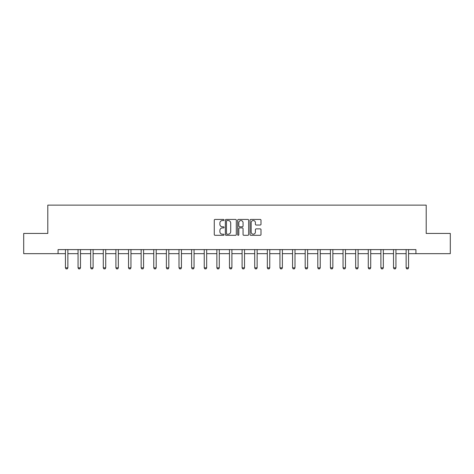 <?xml version="1.0" encoding="UTF-8"?>
<svg xmlns="http://www.w3.org/2000/svg" width="474" height="474" viewBox="0 0 474 474"><rect width="100%" height="100%" fill="white"/><g stroke="black" fill="none" stroke-linecap="round" stroke-linejoin="round"><path stroke-width="0.71" d="M224.06 219.983A0.557 0.557 0 0 0 223.503 219.426L215.066 219.426A0.794 0.794 0 0 0 214.272 220.22L214.272 234.512A0.794 0.794 0 0 0 215.066 235.305L223.503 235.305A0.557 0.557 0 0 0 224.06 234.749A0.557 0.557 0 0 0 223.503 234.192L222.413 234.192A2.542 2.542 0 0 1 219.871 231.656L219.871 230.465A2.542 2.542 0 0 1 222.413 227.923L223.503 227.923A0.557 0.557 0 0 0 224.06 227.366A0.557 0.557 0 0 0 223.503 226.809L222.413 226.809A2.542 2.542 0 0 1 219.871 224.267L219.871 223.076A2.542 2.542 0 0 1 222.413 220.54L223.503 220.54A0.557 0.557 0 0 0 224.06 219.983M260.202 225.026A0.794 0.794 0 0 0 260.996 224.232L260.996 220.22A0.794 0.794 0 0 0 260.202 219.426L250.835 219.426A0.794 0.794 0 0 0 250.041 220.22L250.041 234.512A0.794 0.794 0 0 0 250.835 235.305L260.202 235.305A0.794 0.794 0 0 0 260.996 234.512L260.996 229.671A0.794 0.794 0 0 0 260.202 228.877L256.197 228.877A0.794 0.794 0 0 0 255.403 229.671L255.403 232.07A2.121 2.121 0 0 1 253.276 234.192A2.121 2.121 0 0 1 251.155 232.07L251.155 222.662A2.121 2.121 0 0 1 253.276 220.54A2.121 2.121 0 0 1 255.403 222.662L255.403 224.232A0.794 0.794 0 0 0 256.197 225.026L260.202 225.026M58.077 253.655L23.7 253.655L23.7 233.433L47.803 233.433L47.803 205.124L426.197 205.124L426.197 233.433L450.3 233.433L450.3 253.655L415.923 253.655L415.923 249.608L58.077 249.608L58.077 253.655L65.436 253.655M236.307 220.22A0.794 0.794 0 0 0 235.513 219.426L226.145 219.426A0.794 0.794 0 0 0 225.351 220.22L225.351 234.512A0.794 0.794 0 0 0 226.145 235.305L235.513 235.305A0.794 0.794 0 0 0 236.307 234.512L236.307 220.22M238.487 219.426L247.855 219.426A0.794 0.794 0 0 1 248.649 220.22L248.649 234.512A0.794 0.794 0 0 1 247.855 235.305L243.849 235.305A0.794 0.794 0 0 1 243.055 234.512L243.055 228.717A0.794 0.794 0 0 0 242.261 227.923L239.601 227.923A0.794 0.794 0 0 0 238.807 228.717L238.807 234.749A0.557 0.557 0 0 1 238.25 235.305A0.557 0.557 0 0 1 237.693 234.749L237.693 220.22A0.794 0.794 0 0 1 238.487 219.426M67.865 253.655L78.056 253.655M80.485 253.655L90.676 253.655M93.1 253.655L103.291 253.655M105.72 253.655L115.911 253.655M118.34 253.655L128.531 253.655M130.954 253.655L141.151 253.655M143.575 253.655L153.766 253.655M156.195 253.655L166.386 253.655M168.809 253.655L179.006 253.655M181.429 253.655L191.62 253.655M194.05 253.655L204.241 253.655M206.67 253.655L216.861 253.655M219.284 253.655L229.475 253.655M231.904 253.655L242.096 253.655M244.525 253.655L254.716 253.655M257.139 253.655L267.33 253.655M269.759 253.655L279.95 253.655M282.38 253.655L292.571 253.655M294.994 253.655L305.191 253.655M307.614 253.655L317.805 253.655M320.234 253.655L330.425 253.655M332.849 253.655L343.046 253.655M345.469 253.655L355.66 253.655M358.089 253.655L368.28 253.655M370.709 253.655L380.9 253.655M383.324 253.655L393.515 253.655M395.944 253.655L406.135 253.655M408.564 253.655L415.923 253.655M227.016 220.54A0.557 0.557 0 0 0 226.459 221.091L226.459 233.641A0.557 0.557 0 0 0 227.016 234.192L228.166 234.192A2.542 2.542 0 0 0 230.708 231.656L230.708 223.076A2.542 2.542 0 0 0 228.166 220.54L227.016 220.54M243.055 222.703A2.121 2.121 0 0 0 240.928 220.576A2.121 2.121 0 0 0 238.807 222.703L238.807 226.015A0.794 0.794 0 0 0 239.601 226.809L242.261 226.809A0.794 0.794 0 0 0 243.055 226.015L243.055 222.703M67.96 249.608L67.9 249.786A0.812 0.812 0 0 0 67.865 250.029L67.865 267.828L67.261 268.877L66.046 268.877L65.436 267.828L65.436 250.029A0.812 0.812 0 0 0 65.4 249.786L65.347 249.608M65.436 267.828L67.865 267.828M80.574 249.608L80.521 249.786A0.812 0.812 0 0 0 80.485 250.029L80.485 267.828L79.875 268.877L78.66 268.877L78.056 267.828L78.056 250.029A0.812 0.812 0 0 0 78.02 249.786L77.961 249.608M78.056 267.828L80.485 267.828M93.194 249.608L93.141 249.786A0.812 0.812 0 0 0 93.1 250.029L93.1 267.828L92.495 268.877L91.281 268.877L90.676 267.828L90.676 250.029A0.812 0.812 0 0 0 90.635 249.786L90.581 249.608M90.676 267.828L93.1 267.828M105.815 249.608L105.755 249.786A0.812 0.812 0 0 0 105.72 250.029L105.72 267.828L105.115 268.877L103.901 268.877L103.291 267.828L103.291 250.029A0.812 0.812 0 0 0 103.255 249.786L103.202 249.608M103.291 267.828L105.72 267.828M118.435 249.608L118.376 249.786A0.812 0.812 0 0 0 118.34 250.029L118.34 267.828L117.73 268.877L116.521 268.877L115.911 267.828L115.911 250.029A0.812 0.812 0 0 0 115.875 249.786L115.816 249.608M115.911 267.828L118.34 267.828M131.049 249.608L130.996 249.786A0.812 0.812 0 0 0 130.954 250.029L130.954 267.828L130.35 268.877L129.135 268.877L128.531 267.828L128.531 250.029A0.812 0.812 0 0 0 128.49 249.786L128.436 249.608M128.531 267.828L130.954 267.828M143.669 249.608L143.616 249.786A0.812 0.812 0 0 0 143.575 250.029L143.575 267.828L142.97 268.877L141.756 268.877L141.151 267.828L141.151 250.029A0.812 0.812 0 0 0 141.11 249.786L141.056 249.608M141.151 267.828L143.575 267.828M156.29 249.608L156.23 249.786A0.812 0.812 0 0 0 156.195 250.029L156.195 267.828L155.585 268.877L154.376 268.877L153.766 267.828L153.766 250.029A0.812 0.812 0 0 0 153.73 249.786L153.671 249.608M153.766 267.828L156.195 267.828M168.904 249.608L168.851 249.786A0.812 0.812 0 0 0 168.809 250.029L168.809 267.828L168.205 268.877L166.99 268.877L166.386 267.828L166.386 250.029A0.812 0.812 0 0 0 166.344 249.786L166.291 249.608M166.386 267.828L168.809 267.828M181.524 249.608L181.471 249.786A0.812 0.812 0 0 0 181.429 250.029L181.429 267.828L180.825 268.877L179.61 268.877L179.006 267.828L179.006 250.029A0.812 0.812 0 0 0 178.965 249.786L178.911 249.608M179.006 267.828L181.429 267.828M194.144 249.608L194.085 249.786A0.812 0.812 0 0 0 194.05 250.029L194.05 267.828L193.439 268.877L192.231 268.877L191.62 267.828L191.62 250.029A0.812 0.812 0 0 0 191.585 249.786L191.526 249.608M191.62 267.828L194.05 267.828M206.759 249.608L206.705 249.786A0.812 0.812 0 0 0 206.67 250.029L206.67 267.828L206.06 268.877L204.845 268.877L204.241 267.828L204.241 250.029A0.812 0.812 0 0 0 204.205 249.786L204.146 249.608M204.241 267.828L206.67 267.828M219.379 249.608L219.326 249.786A0.812 0.812 0 0 0 219.284 250.029L219.284 267.828L218.68 268.877L217.465 268.877L216.861 267.828L216.861 250.029A0.812 0.812 0 0 0 216.819 249.786L216.766 249.608M216.861 267.828L219.284 267.828M231.999 249.608L231.94 249.786A0.812 0.812 0 0 0 231.904 250.029L231.904 267.828L231.3 268.877L230.086 268.877L229.475 267.828L229.475 250.029A0.812 0.812 0 0 0 229.44 249.786L229.386 249.608M229.475 267.828L231.904 267.828M244.614 249.608L244.56 249.786A0.812 0.812 0 0 0 244.525 250.029L244.525 267.828L243.914 268.877L242.7 268.877L242.096 267.828L242.096 250.029A0.812 0.812 0 0 0 242.06 249.786L242.001 249.608M242.096 267.828L244.525 267.828M257.234 249.608L257.181 249.786A0.812 0.812 0 0 0 257.139 250.029L257.139 267.828L256.535 268.877L255.32 268.877L254.716 267.828L254.716 250.029A0.812 0.812 0 0 0 254.674 249.786L254.621 249.608M254.716 267.828L257.139 267.828M269.854 249.608L269.795 249.786A0.812 0.812 0 0 0 269.759 250.029L269.759 267.828L269.155 268.877L267.94 268.877L267.33 267.828L267.33 250.029A0.812 0.812 0 0 0 267.295 249.786L267.241 249.608M267.33 267.828L269.759 267.828M282.474 249.608L282.415 249.786A0.812 0.812 0 0 0 282.38 250.029L282.38 267.828L281.769 268.877L280.561 268.877L279.95 267.828L279.95 250.029A0.812 0.812 0 0 0 279.915 249.786L279.856 249.608M279.95 267.828L282.38 267.828M295.089 249.608L295.035 249.786A0.812 0.812 0 0 0 294.994 250.029L294.994 267.828L294.39 268.877L293.175 268.877L292.571 267.828L292.571 250.029A0.812 0.812 0 0 0 292.529 249.786L292.476 249.608M292.571 267.828L294.994 267.828M307.709 249.608L307.656 249.786A0.812 0.812 0 0 0 307.614 250.029L307.614 267.828L307.01 268.877L305.795 268.877L305.191 267.828L305.191 250.029A0.812 0.812 0 0 0 305.149 249.786L305.096 249.608M305.191 267.828L307.614 267.828M320.329 249.608L320.27 249.786A0.812 0.812 0 0 0 320.234 250.029L320.234 267.828L319.624 268.877L318.415 268.877L317.805 267.828L317.805 250.029A0.812 0.812 0 0 0 317.77 249.786L317.71 249.608M317.805 267.828L320.234 267.828M332.944 249.608L332.89 249.786A0.812 0.812 0 0 0 332.849 250.029L332.849 267.828L332.244 268.877L331.03 268.877L330.425 267.828L330.425 250.029A0.812 0.812 0 0 0 330.384 249.786L330.331 249.608M330.425 267.828L332.849 267.828M345.564 249.608L345.51 249.786A0.812 0.812 0 0 0 345.469 250.029L345.469 267.828L344.865 268.877L343.65 268.877L343.046 267.828L343.046 250.029A0.812 0.812 0 0 0 343.004 249.786L342.951 249.608M343.046 267.828L345.469 267.828M358.184 249.608L358.125 249.786A0.812 0.812 0 0 0 358.089 250.029L358.089 267.828L357.479 268.877L356.27 268.877L355.66 267.828L355.66 250.029A0.812 0.812 0 0 0 355.624 249.786L355.565 249.608M355.66 267.828L358.089 267.828M370.798 249.608L370.745 249.786A0.812 0.812 0 0 0 370.709 250.029L370.709 267.828L370.099 268.877L368.885 268.877L368.28 267.828L368.28 250.029A0.812 0.812 0 0 0 368.245 249.786L368.185 249.608M368.28 267.828L370.709 267.828M383.419 249.608L383.365 249.786A0.812 0.812 0 0 0 383.324 250.029L383.324 267.828L382.719 268.877L381.505 268.877L380.9 267.828L380.9 250.029A0.812 0.812 0 0 0 380.859 249.786L380.806 249.608M380.9 267.828L383.324 267.828M396.039 249.608L395.98 249.786A0.812 0.812 0 0 0 395.944 250.029L395.944 267.828L395.34 268.877L394.125 268.877L393.515 267.828L393.515 250.029A0.812 0.812 0 0 0 393.479 249.786L393.426 249.608M393.515 267.828L395.944 267.828M408.653 249.608L408.6 249.786A0.812 0.812 0 0 0 408.564 250.029L408.564 267.828L407.954 268.877L406.739 268.877L406.135 267.828L406.135 250.029A0.812 0.812 0 0 0 406.099 249.786L406.04 249.608M406.135 267.828L408.564 267.828"/></g></svg>
